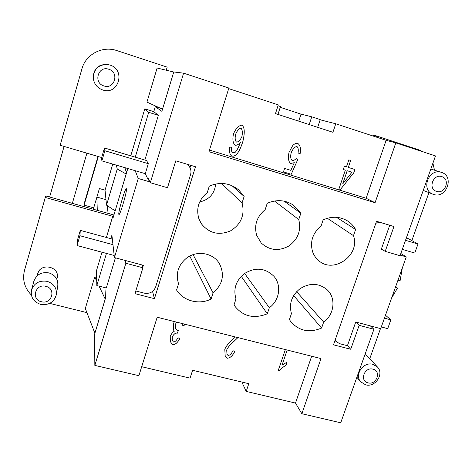 <?xml version="1.0" encoding="UTF-8"?>
<svg xmlns="http://www.w3.org/2000/svg" width="472" height="472" viewBox="0 0 472 472"><rect width="100%" height="100%" fill="white"/><g stroke="black" fill="none" stroke-linecap="round" stroke-linejoin="round"><path stroke-width="0.71" d="M37.377 275.607L37.707 273.695C40.415 262.491 59.625 266.385 57.254 277.577L56.823 279.212M118.808 214.317C118.13 212.046 124.974 188.523 126.272 188.653L126.449 188.812C127.316 190.47 120.336 214.642 119.021 214.548L118.808 214.317M47.218 281.365C39.447 280.173 34.22 283.053 31.524 290.003C30.409 297.1 33.418 301.879 40.557 304.351C48.935 305.449 54.215 302.168 56.41 294.504C56.858 287.979 53.796 283.601 47.218 281.365M45.872 286.333C35.394 283.288 30.739 299.502 41.406 301.732C51.814 304.717 56.51 288.652 45.872 286.333M56.41 294.504L57.785 285.589C58.221 279.3 55.277 275.076 48.958 272.91C41.489 271.748 36.462 274.509 33.872 281.206L31.524 290.003M109.911 65.047C126.136 69.697 118.519 95.627 102.689 89.957C97.067 87.857 93.916 83.821 93.244 77.85C93.922 68.706 98.843 64.281 108.005 64.581L109.911 65.047M108.79 69.254C119.67 72.346 114.578 89.763 103.952 85.945C93.037 82.948 98.087 65.366 108.79 69.254M365.588 384.816L360.685 381.795C354.106 374.792 363.452 361.399 372.904 364.331L377.417 366.974C384.521 373.824 375.264 387.742 365.588 384.816M368.048 382.863C359.281 381.063 364.413 366.632 372.951 369.151C381.689 371.016 376.538 385.335 368.048 382.863M433.615 194.423C446.447 199.078 454.719 176.133 441.485 172.398L441.42 172.38C428.871 167.802 420.404 189.992 433.025 194.216L433.615 194.423M436.535 191.372C445.137 194.505 450.677 179.106 441.81 176.622C433.154 173.442 427.638 188.971 436.535 191.372M149.931 181.909L138.249 178.493L114.43 257.576L111.899 235.215L110.861 238.69M147.801 178.971L148.078 178.05L150.32 182.717L167.501 187.744L175.773 160.816L195.496 166.758L154.444 298.67L134.968 293.649L142.91 267.783L125.859 263.246L125.404 260.509M142.91 267.783L142.225 264.998M142.774 267.223L143.364 265.299L114.43 257.576M186.723 164.114L188.546 165.625C190.812 168.25 191.484 171.242 190.564 174.599L155.648 286.97C153.53 291.956 149.742 294.021 144.285 293.159L135.794 290.964M291.448 313.573C288.834 303.933 291.619 295.702 299.803 288.882C309.703 282.586 318.842 282.905 327.214 289.832C336.229 298.121 334.341 314.564 323.668 322.087L321.615 328.04C309.396 333.132 299.142 331.025 290.852 321.721L289.413 319.597L291.448 313.573M353.481 235.664C360.62 255.322 333.084 274.58 318.264 260.225C315.567 257.836 313.638 254.892 312.482 251.399C309.903 241.44 312.759 233.009 321.037 226.112L323.143 219.875C331.692 216.082 339.787 216.412 347.427 220.855C350.885 223.032 353.616 225.917 355.611 229.498L353.481 235.664L327.332 218.27M235.982 298.923C233.138 289.065 235.882 280.669 244.213 273.725C255.317 266.922 265.229 267.801 273.966 276.356C281.831 285.224 279.495 300.534 269.329 307.732L267.299 313.803C253.547 319.261 242.437 316.352 233.976 305.065L235.982 298.923M178.552 283.749C175.46 273.666 178.162 265.093 186.647 258.031C196.918 250.107 213.008 252.839 219.273 263.388C224.926 274.509 222.861 284.339 213.078 292.87L211.084 299.065C199.09 305.095 183.384 301.083 176.575 290.02L178.552 283.749M298.747 219.551C301.39 230.454 298.05 239.298 288.722 246.083C278.563 251.476 269.388 250.437 261.199 242.968L256.715 235.475C253.906 225.286 256.721 216.683 265.152 209.662L267.229 203.29C276.657 199.219 285.466 199.892 293.667 205.308L300.847 213.261L298.747 219.551L274.456 201.007M215.71 183.992C214.589 193.727 209.249 199.715 199.674 201.963M242.065 202.866C245.027 214.854 241.174 224.188 230.501 230.873C218.89 235.711 209.184 233.351 201.391 223.793L198.948 218.978C195.892 208.547 198.659 199.762 207.249 192.617L209.297 186.11C220.1 181.626 229.935 182.924 238.797 189.998L244.136 196.44L242.065 202.866L221.421 183.443M38.026 272.781L37.972 273.435M57.147 276.999L57.366 276.38M150.32 182.717L183.59 73.166L173.761 71.956L161.878 111.333L155.294 106.66M149.158 180.298L148.314 180.05L145.287 173.672L135.175 170.693L138.249 178.493M320.163 119.805L335.769 123.77L386.149 140.314L395.813 142.886L375.063 202.7L208.966 151.701L228.879 88.04L183.59 73.166M370.373 325.892L373.93 329.267L359.162 325.338L350.737 349.268L347.457 345.616M359.162 325.338L355.782 321.998M101.663 157.536L60.151 145.264L81.91 68.894C85.721 54.286 102.566 45.536 116.932 50.616L167.171 67.13L166.238 70.222M126.171 174.009L117.251 169.023L106.525 205.143L115.162 210.866L127.812 168.522M77.036 245.534L77.508 239.9L80.305 230.371L79.921 235.717L77.036 245.534L114.189 255.476M96.736 281.176L94.736 276.94L85.314 308.481L94.901 333.226M94.736 276.94L96.66 277.442M105.203 299.083L99.085 286.138M395.813 142.886L435.485 155.919L400.044 255.718L385.199 251.375L381.406 248.927M228.702 88.612L278.291 104.896L275.483 113.599L332.919 132.29L335.769 123.77M350.737 349.268L333.498 344.826L376.538 221.291L393.943 226.53L385.199 251.375M141.7 366.714L190.063 378.149L192.605 370.272L248.791 383.701L246.207 391.418L241.823 382.031M125.859 263.246L94.837 365.393L138.898 375.683L157.182 317.231L320.989 358.572L301.856 413.726L295.507 403.07L246.207 391.418M295.507 403.07L311.667 356.218M184.227 325.314L184.434 324.105L184.227 325.314L182.133 325.273L182.334 323.58M175.602 323.998L176.516 322.111L175.602 323.998L175.649 328.482L176.994 330.282L178.493 330.241L177.307 333.214L177.012 333.096C175.171 333.049 173.59 334.347 172.256 336.99L172.268 340.359L173.484 342.029C175.029 341.958 176.528 340.501 177.973 337.663L179.726 338.766C177.572 342.713 175.206 344.749 172.628 344.867L170.339 341.61L170.25 336.424C171.194 334.093 172.534 332.371 174.268 331.25L173.407 329.751L173.489 323.538L174.392 321.574M287.171 350.035L282.02 365.192L287.053 362.095L285.955 365.316C283.3 366.862 281.094 368.774 279.335 371.033L278.155 370.744L285.342 349.575M237.917 337.604L234.295 341.061C230.23 344.584 227.71 347.545 226.725 349.947L226.991 354.313L228.076 355.445C229.952 355.31 231.563 353.711 232.92 350.666L234.749 351.504C232.572 355.923 230.029 358.165 227.115 358.23L225.203 356.236L224.796 349.38C225.846 346.483 228.637 343.026 233.162 338.996L235.463 336.984M106.454 253.405L96.825 285.56L96.524 270.568L101.999 252.213M115.392 257.836L106.3 287.997L96.825 285.56M97.999 156.45L84.163 203.745L84.087 205.149L98.306 156.545M375.063 202.7L366.154 198.269L386.149 140.314M162.527 109.185L146.94 102.105L157.117 68.021L173.737 72.033M104.861 150.745L101.881 160.881L101.586 157.795L104.465 147.972L104.861 150.745L148.302 163.69L145.287 173.672M135.175 170.693L101.881 160.881M104.926 287.643L105.504 298.08L94.577 334.282L94.837 365.393M373.93 329.267L340.713 422.8L301.856 413.726M189.992 167.702L190.729 165.324M154.444 298.67L152.544 291.425M31.353 295.018C24.497 287.95 22.219 279.719 24.52 270.32L45.277 197.467L112.725 216.294L112.979 218.176L115.162 210.866M113.929 214.99L45.808 195.945L45.277 197.467M112.967 244.661L79.921 235.717M117.251 169.023L116.348 165.141M124.903 167.666L126.124 171.625L126.773 171.985M106.401 237.475L112.725 216.294M86.925 312.629L49.707 303.378M112.749 164.085L105.038 190.163L99.403 188.546L93.721 207.845L84.087 205.149M130.779 155.831L144.81 108.831L153.795 111.652L155.494 105.993M144.869 160.037L158.35 115.327L148.709 112.312L135.275 157.17M105.038 190.163L106.525 205.143M112.336 239.092L80.305 230.371M155.335 106.53L159.737 107.917M209.474 150.072L366.154 198.269M144.81 108.831L148.709 112.312M158.35 115.327L153.795 111.652M104.465 147.972L146.574 160.545L148.302 163.69M283.454 171.891L291.218 174.28L283.454 171.897L284.592 168.421L290.852 170.357L294.298 162.675L290.516 163.518C288.392 161.389 287.89 157.701 289.006 152.45L292.557 145.819C294.357 143.73 296.133 142.963 297.879 143.512L297.985 143.553C300.263 145.382 300.994 148.674 300.18 153.418L300.162 153.412C300.971 148.674 300.245 145.388 297.974 143.547M294.298 162.675L290.504 163.513M291.236 174.292L297.743 159.565L296.109 158.562L297.767 159.577L291.236 174.292M300.18 153.418L298.05 153.099C298.593 149.736 298.227 147.547 296.953 146.538L296.894 146.515C294.817 146.733 292.911 148.816 291.177 152.757C290.31 156.503 290.634 159.088 292.15 160.498L292.298 160.557C293.608 160.61 294.876 159.943 296.109 158.557M296.953 146.538L296.87 146.509C294.799 146.727 292.894 148.804 291.153 152.751C290.292 156.498 290.616 159.076 292.133 160.492L292.15 160.498M298.056 153.093L300.162 153.412M174.268 331.25L173.401 329.739M179.708 338.76C177.555 342.696 175.189 344.719 172.622 344.837L170.333 341.592M177.307 333.214L177.006 333.067C175.165 333.02 173.578 334.318 172.245 336.961L172.268 340.341M177.301 333.185L178.475 330.241M175.596 323.975L175.649 328.482M182.139 325.243L184.216 325.285M278.161 370.715L279.335 371.033M285.955 365.316L285.938 365.281C283.283 366.832 281.076 368.738 279.318 370.998M285.938 365.281L287.017 362.107M282.02 365.192L287.141 350.029M234.726 351.493C232.548 355.906 230.006 358.136 227.103 358.195L225.191 356.224M237.882 337.598L234.277 341.032C230.218 344.554 227.693 347.516 226.713 349.917L226.991 354.313M241.003 128.231L240.938 128.207C239.044 128.419 237.268 130.461 235.611 134.331C234.79 138.06 235.068 140.626 236.442 142.031L236.602 142.096C238.584 141.919 240.354 140.072 241.918 136.55C242.714 132.597 242.413 129.824 241.003 128.231L240.921 128.201C239.033 128.413 237.257 130.455 235.593 134.325C234.773 138.054 235.056 140.621 236.425 142.019L236.437 142.025M240.39 142.444C238.537 144.467 236.791 145.405 235.156 145.252L234.897 145.134C232.861 142.945 232.389 139.205 233.475 133.912C235.876 128.455 238.673 125.528 241.865 125.127L241.994 125.174C244.697 127.334 244.974 132.821 242.826 141.635C240.968 147.465 239.038 151.53 237.038 153.825C235.292 155.801 233.557 156.533 231.84 156.008L231.404 155.795C229.587 153.984 228.991 151.07 229.616 147.052L231.705 147.37L231.422 150.792L232.501 152.81L234.95 152.55C236.69 150.951 238.502 147.583 240.39 142.444L240.372 142.438C238.519 144.462 236.773 145.394 235.139 145.24L234.891 145.128M241.983 125.168C244.685 127.34 244.956 132.827 242.809 141.63C240.95 147.459 239.021 151.518 237.027 153.819C235.274 155.795 233.54 156.521 231.829 155.996L231.398 155.79M231.687 147.364L231.422 150.792L232.484 152.798M351.959 172.227L347.168 170.716L342.737 183.856L351.959 172.227L347.168 170.716M347.191 170.728L342.737 183.856M348.826 159.849L350.69 160.439L348.312 167.436L354.909 169.519L353.788 172.805L340.459 189.449L338.943 188.983L345.333 170.144L343.286 169.501L344.401 166.203L346.454 166.852L348.826 159.849M343.286 169.495L345.333 170.144M338.943 188.977L340.436 189.437L353.758 172.793L354.879 169.513M348.312 167.436L350.661 160.433M244.136 196.44L232 185.691M300.847 213.261L284.203 201.184M211.084 299.065L189.779 256.078M188.08 257.051L189.691 256.361M213.078 292.87L193.095 254.656M267.299 313.803L241.257 276.315M269.329 307.732L244.62 273.43M355.611 229.498L336.436 217.297M321.615 328.04L293.661 295.602M323.668 322.087L296.634 291.696M280.244 107.321L301.024 114.135L311.744 116.814L320.234 119.599L317.674 127.328M311.744 116.814L309.189 124.567M301.024 114.135L298.723 121.162M278.02 105.746L280.492 106.56L277.955 114.407M155.972 106.206L155.831 106.684M93.273 209.214L93.68 207.833M96.89 197.095L105.982 199.674M108.082 213.356L107.28 205.644M49.625 197.013L64.074 146.426M72.346 203.367L86.919 153.176M97.291 210.341L96.854 197.213M423.738 152.061L419.283 150.013L376.461 135.936L373.452 135.151L373.151 136.042M400.828 253.517L406.268 256.892L380.697 328.648L355.752 321.993L347.427 345.699L339.687 343.699L335.987 341.433L335.055 340.365M406.298 238.112L408.728 238.838L417.991 244.012L414.758 253.051L402.297 249.381M405.519 240.301L417.991 244.012M384.444 318.134L390.857 319.868L387.713 328.654L381.305 326.937M385.482 315.225L390.857 319.868M364.98 354.46L367.458 356.319L377.417 366.974M406.268 256.892L400.25 255.134M383.376 250.195L381.187 249.558L389.719 225.256M411.849 240.578L428.936 192.629M434.5 170.191L432.918 163.153M376.461 135.936L376.096 137.01M369.741 358.761L380.485 328.595M335.114 340.188L335.987 341.433M379.818 222.277L375.865 223.227M93.244 77.85L93.208 77.213C93.857 68.434 98.583 64.186 107.374 64.481L108.005 64.581M395.748 286.415L397.459 288.138L391.565 298.145M397.459 288.138L395.347 287.542M402.309 267.996L400.091 280.769L397.973 280.167M38.297 272.179L37.424 275.565M356.885 377.264L360.685 381.795M188.546 165.625L187.307 164.291M57.354 275.725L56.793 279.153M423.236 190.417L433.025 194.216M430.83 169.029L441.42 172.38"/></g></svg>
